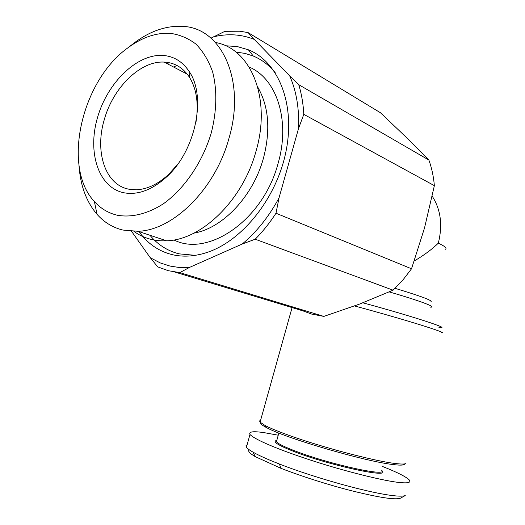<?xml version="1.0" encoding="UTF-8"?>
<svg xmlns="http://www.w3.org/2000/svg" width="525" height="525" viewBox="0 0 525 525"><rect width="100%" height="100%" fill="white"/><g stroke="black" fill="none" stroke-linecap="round" stroke-linejoin="round"><path stroke-width="0.79" d="M249.165 449.715C247.597 451.047 249.657 453.37 255.353 456.684L280.829 468.261C291.29 472.441 317.92 481.917 347.845 489.825C377.501 497.326 395.017 500.122 400.404 498.218L405.248 495.561C403.712 496.184 400.654 496.315 396.086 495.941C371.155 493.881 312.099 476.962 279.457 464.034C267.697 459.46 258.858 455.483 252.938 452.097C249.546 450.155 247.373 448.527 246.428 447.208L245.989 445.712L247.131 444.682M177.483 164.548L168.545 174.484C158.025 184.15 147.335 189.249 136.48 189.781L128.979 189.21C105.269 184.997 94.474 151.869 104.324 119.497C113.118 87.662 140.333 60.683 164.115 62.088L165.513 62.173C175.383 63.085 183.323 68.06 189.341 77.09C196.567 88.764 198.811 103.609 196.061 121.629M163.387 55.453C174.037 56.378 182.621 61.707 189.131 71.433C206.87 96.495 195.464 151.115 166.596 176.918C152.086 190.011 137.845 195.293 123.88 192.767C98.51 187.642 87.203 152.453 97.525 117.488C107.507 82.464 137.314 53.399 163.387 55.453M169.772 33.265C155.859 32.688 142.039 37.446 128.31 47.532C81.5 80.423 61.714 167.167 94.382 201.521C100.715 208.589 108.393 213.163 117.41 215.257C131.749 217.777 147.893 213.839 163.708 203.569C184.577 188.468 202.414 162.297 211.148 133.304C216.818 111.477 217.298 90.018 212.651 71.997C208.688 60.742 203.136 51.457 196.002 44.146C188.147 38.148 179.406 34.525 169.772 33.265M78.993 165.368C80.345 185.522 86.362 201.843 97.046 214.338C104.14 222.344 112.757 227.581 122.903 230.062L138.062 231.295C173.211 230.252 215.165 189.164 228.9 138.587C246.31 80.292 221.34 27.162 182.195 26.368L181.44 26.322C165.729 25.777 150.189 31.159 134.827 42.459L130.738 45.649M133.921 231.394C143.332 238.199 154.219 241.336 166.589 240.804C201.495 240.037 242.727 200.425 255.97 151.377C271.635 98.51 250.891 48.497 215.493 42.512M193.981 233.113C222.502 228.382 253.089 196.324 263.432 158.248C270.736 130.128 268.826 106.398 257.723 87.058M173.88 239.964L174.175 240.089C208.477 257.408 263.314 219.732 278.073 163.452C290.594 120.691 276.728 78.455 249.132 67.036M225.448 45.741L237.477 46.627L248.404 49.803C278.453 61.714 295.582 104.199 286 151.397C276.583 198.581 241.762 241.618 206.168 252.735C193.974 256.567 182.477 257.158 171.675 254.513C158.248 251.016 147.354 243.377 138.994 231.604M235.922 52.08L245.05 53.406L253.24 56.024C261.653 59.509 268.977 65.061 275.198 72.693M195.333 255.34L179.058 253.851C167.462 250.891 157.756 244.696 149.933 235.252M131.526 231.308L150.065 257.447L151.272 258.241L160.223 262.92L169.916 266.044L178.73 267.415L189.473 267.435L179.826 272.619L323.853 316.404L359.454 304.126L393.094 290.181L255.209 239.216C262.822 231.532 269.752 222.869 275.993 213.229L411.528 268.78L424.541 227.896L434.365 185.653L303.791 114.338C303.247 103.74 301.56 93.85 298.732 84.676L428.899 160.072L405.707 136.815L380.441 112.737L248.095 32.596L239.945 31.224L224.93 31.316L210.991 38.154M150.065 257.447L157.703 266.871L168.374 270.723L179.826 272.619M260.636 420.197L259.573 420.952L260.078 422.172L265.23 425.572C270.001 428.059 277.298 431.084 287.109 434.661C319.036 446.427 373.564 460.957 394.78 463.437C400.503 464.166 404.145 464.238 405.7 463.66L404.309 464.428M260.689 422.75C260.236 423.688 262.073 425.25 266.214 427.442C284.248 437.745 365.315 461.547 393.035 464.54C398.659 465.242 402.235 465.301 403.777 464.723M276.878 440.108L276.426 441.742C278.25 443.881 284.872 447.11 296.29 451.421C331.301 464.809 389.668 477.35 381.544 470.137M276.36 440.377L275.822 440.678C273.046 442.208 279.641 446.027 295.595 452.143C331.603 465.938 391.387 478.636 381.911 470.899M176.774 65.376L173.795 67.128M189.571 72.128L189.171 72.352M191.5 75.574L190.857 76.013M189.473 267.435L242.255 244.013C256.784 231.84 269.043 216.451 279.037 197.853L298.522 128.533C299.362 108.655 296.415 91.101 289.695 75.869L254.251 39.401C241.323 34.21 227.607 33.383 213.104 36.921M169.07 62.678L167.272 63.728M254.251 39.401L248.095 32.596M289.695 75.869L298.732 84.676M298.522 128.533L303.791 114.338M279.037 197.853L275.993 213.229M242.255 244.013L255.209 239.216M323.853 316.404L311.515 314.035L302.82 310.839L174.766 272.042M428.899 160.072C431.76 168.059 433.578 176.584 434.365 185.653M411.528 268.78L402.813 280.114L393.094 290.181M414.291 260.945C424.016 255.255 432.029 249.323 438.322 243.141C442.811 225.186 440.777 209.534 432.219 196.179M278.243 435.205L264.423 432.705C253.319 431.012 248.509 431.602 249.985 434.477C254.887 439.747 278.768 449.748 311.148 460.3C345.824 471.66 385.993 481.399 399.748 482.514C407.846 483.374 411.082 482.58 409.447 480.119C406.199 476.798 397.235 472.257 382.541 466.482M354.533 305.957C404.106 319.272 450.837 333.9 441.131 332.784M362.887 302.813C413.024 316.398 453.646 329.733 438.933 327.377M280.829 468.261L279.457 464.034M430.776 301.882C433.768 300.963 421.864 296.441 395.062 288.323M389.222 291.913C420.184 300.838 438.533 307.84 429.982 307.092M445.134 249.362C447.418 248.443 445.148 246.369 438.322 243.141M164.115 62.088L187.228 74.123M189.341 77.09L189.131 71.433M168.545 174.484L166.596 176.918M94.382 201.521L97.046 214.338M128.31 47.532L134.827 42.459M166.589 240.804L138.062 231.295M253.24 56.024L248.404 49.803M292.084 307.584L260.078 422.172M276.426 441.742L278.847 433.046M266.214 427.442L265.23 425.572M249.985 434.477L246.428 447.208M255.353 456.684L252.938 452.097"/></g></svg>
